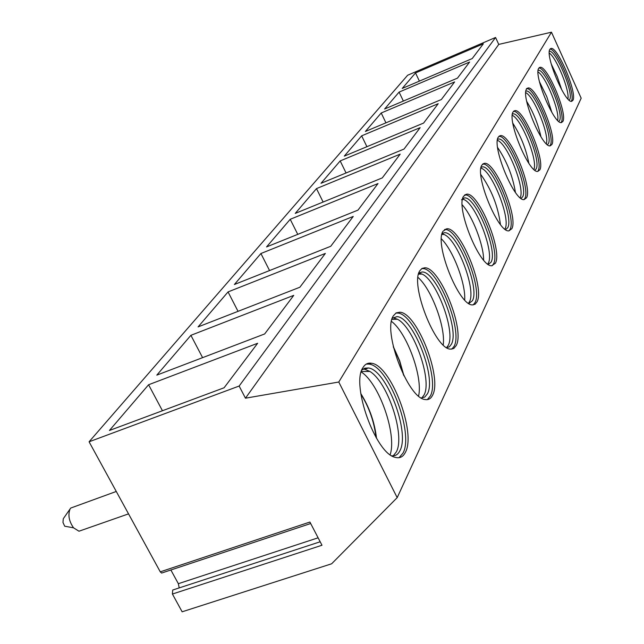<?xml version="1.0" encoding="UTF-8"?>
<svg xmlns="http://www.w3.org/2000/svg" width="644" height="644" viewBox="0 0 644 644"><rect width="100%" height="100%" fill="white"/><g stroke="black" fill="none" stroke-linecap="round" stroke-linejoin="round"><path stroke-width="0.97" d="M160.267 571.84L309.909 522.043L321.984 545.243L172.415 594.042L182.139 611.8L331.636 563.79L397.187 497.643L581.17 98.202L551.473 32.2L498.746 44.412L495.566 37.473L407.66 75.227L89.081 441.792L160.267 571.84L161.588 573.071L162.304 572.838M172.415 594.042L172.721 590.025L320.181 541.773M170.869 569.988L178.348 583.697L179.209 587.9M397.187 497.643L338.776 382.021L245.461 398.193L239.141 386.046L89.081 441.792M495.566 37.473L239.141 386.046M483.346 43.808L415.517 72.925L402.226 88.453L472.221 58.564L483.346 43.808M469.605 62.033L399.095 92.1L384.621 109.013L457.481 78.125L469.605 62.033M454.624 81.925L381.216 112.99L365.389 131.473L441.341 99.538L454.624 81.925M438.202 103.7L361.654 135.836L344.29 156.13L423.607 123.068L438.202 103.7M420.146 127.657L340.177 160.928L321.026 183.298L404.021 149.062L420.146 127.657M400.19 154.141L316.486 188.603L295.258 213.397L382.278 177.905L400.19 154.141M378.012 183.564L290.211 219.298L266.56 246.926L358.008 210.105L378.012 183.564M353.234 216.44L260.917 253.519L234.392 284.503L330.734 246.29L353.234 216.44M325.349 253.438L228.048 291.917L198.086 326.911L299.879 287.232L325.349 253.438M293.753 295.363L190.898 335.315L156.806 375.138L264.66 333.954L293.753 295.363M257.632 343.284L148.579 384.75L109.432 430.482L224.104 387.769L257.632 343.284M498.746 44.412L245.461 398.193M551.473 32.2L338.776 382.021M549.92 49.266L550.958 48.477C557.495 46.038 577.451 93.179 572.935 100.279L571.711 101.301C565.174 103.748 544.856 55.32 549.92 49.266M538.754 68.272L539.97 67.362C547.126 64.899 567.75 113.658 562.88 121.41L561.447 122.577C554.283 125.025 533.296 74.881 538.754 68.272M526.551 89.065L527.975 88.011C535.832 85.547 557.157 136.013 551.892 144.498L550.201 145.842C542.32 148.249 520.642 96.286 526.551 89.065M513.147 111.895L514.838 110.671C523.5 108.232 545.54 160.525 539.833 169.839L537.821 171.401C529.118 173.719 506.731 119.824 513.147 111.895M498.351 137.083L500.388 135.651C509.976 133.3 532.749 187.517 526.534 197.78L524.119 199.6C514.459 201.757 491.372 145.826 498.351 137.083M481.945 165.017L484.417 163.335C495.075 161.137 518.581 217.39 511.803 228.741L508.865 230.866C498.102 232.782 474.322 174.677 481.945 165.017M463.648 196.179L466.699 194.174C478.597 192.242 502.819 250.637 495.389 263.235L491.758 265.747C479.716 267.26 455.292 206.885 463.648 196.179M443.112 231.148L446.928 228.757C460.275 227.235 485.149 287.868 476.987 301.899L475.071 304.266L472.438 304.894C458.89 305.803 433.927 243.054 443.112 231.148M419.896 270.681L422.021 268.435L424.758 267.791C439.788 266.93 465.218 329.857 456.21 345.554L453.779 348.493L450.414 349.129C435.119 349.137 409.777 283.964 419.896 270.681M393.452 315.721L396.197 312.879L399.763 312.219C416.757 312.356 442.541 377.593 432.575 395.223C430.876 398.717 428.365 400.149 425.024 399.513C407.7 398.177 382.27 330.589 393.452 315.721M363.039 367.507C365.108 364.069 367.909 362.653 371.435 363.248C390.675 364.898 416.491 432.382 405.438 452.241C403.192 456.846 399.844 458.56 395.376 457.377C375.742 454.052 350.682 384.186 363.039 367.507M550.048 49.073C557.229 48.984 575.881 94.064 571.502 100.867L571.252 101.293M569.199 100.182L569.707 99.514C573.933 92.986 555.603 49.508 549.356 51.319M549.3 53.066C556.545 57.912 569.747 90.45 567.944 98.983M551.208 63.917L557.253 76.62L561.777 89.935M538.964 67.974C546.684 67.604 566.132 114.535 561.383 122.014M558.815 121.45L559.507 120.605C564.096 113.408 544.896 68.031 538.199 70.341L538.151 70.365M538.054 71.959C545.846 76.459 560.087 111.702 557.632 120.38M539.447 81.691L546.756 96.632L551.892 112.45M526.422 88.655C534.303 86.183 555.627 136.633 550.33 145.125L549.863 145.842M547.44 144.707L548.366 143.652C553.325 135.779 533.482 88.8 526.124 91.11L525.882 91.215M525.762 92.623C534.182 96.713 549.565 134.958 546.337 143.757M526.712 101.398C533.401 112.418 538.151 124.22 540.96 136.794M513.566 111.323C522.59 110.285 543.826 161.37 538.199 170.491M534.906 170.241L536.138 168.945C541.524 160.3 521.004 111.629 512.898 113.916L512.415 114.109M512.431 114.028L512.898 113.916M512.27 115.324C521.415 118.907 538.046 160.509 533.9 169.412M512.833 123.237C520.714 135.586 526.059 148.941 528.853 163.318M498.931 136.335C508.76 134.902 530.994 188.322 524.828 198.449L524.023 199.6M521.044 198.4L522.654 196.823C528.515 187.307 507.319 136.842 498.343 139.048L497.562 139.362M497.41 140.376C507.4 143.33 525.391 188.708 520.151 197.708M497.611 147.508C506.812 161.177 512.745 176.134 515.417 192.387M482.718 164.051C493.489 162.175 516.794 218.123 510.008 229.433L508.961 230.866M505.612 229.626L507.722 227.718C514.113 217.197 492.241 164.832 482.267 166.893L481.084 167.368M481.116 167.239L482.267 166.893M480.931 168.237L481.149 168.229C492.056 170.95 511.006 219 505.033 228.757M480.827 174.548C491.485 189.569 498.021 206.209 500.428 224.474M464.686 194.931L464.807 194.923C476.745 192.975 500.968 251.345 493.497 263.943L492.137 265.747M488.337 264.442L491.082 262.14C498.086 250.468 475.546 196.106 464.413 197.917L462.722 198.594M461.539 199.809L464.413 197.917M462.593 199.133L463.511 199.423C475.562 202.989 494.745 252.448 488.249 263.211L487.758 264.04M462.199 204.808C472.519 216.094 483.652 244.809 483.636 260.104M444.481 229.554L444.94 229.53C458.327 227.992 483.193 288.601 474.99 302.64L473.227 304.902M468.856 303.509L472.422 300.724C480.126 287.723 456.982 231.285 444.489 232.701L442.106 233.627M442.146 233.482L444.489 232.701M442.034 233.893L443.901 234.44C457.24 239.093 476.512 289.929 469.428 301.835L468.494 303.276M441.406 238.868C453.167 250.371 465.821 283.529 464.702 299.967M421.715 268.629L422.649 268.596C437.727 267.711 463.149 330.613 454.092 346.319L451.798 349.169M446.703 347.655L449.383 346.81L451.364 344.282C459.856 329.736 436.213 271.156 422.142 271.969L418.994 273.177L422.013 274.054C436.761 280.132 455.912 332.224 448.192 345.434L446.63 347.607M418.858 273.088L422.142 271.969M418.012 277.427C431.464 289.011 445.769 327.273 443.209 344.91M395.867 313.081L397.525 313.056C414.567 313.169 440.343 378.382 430.329 396.012L427.318 399.626M421.281 397.944L424.815 397.042L427.407 393.838C436.801 377.513 412.836 316.784 396.937 316.647L393.589 317.903L397.461 319.263C413.738 327.2 432.454 380.354 424.034 395.03L421.804 397.968M392.325 318.208L396.937 316.647M392.711 317.862L393.589 317.903M391.512 321.404C406.968 332.924 423.044 377.086 418.6 396.004M366.275 364.085L369.052 364.118C388.348 365.744 414.148 433.187 403.039 453.062L399.063 457.691M391.802 455.759C395.336 456.194 398.04 454.519 399.908 450.728C410.317 432.333 386.344 369.519 368.344 367.974L364.786 369.27L369.809 371.419C387.64 381.779 405.478 435.642 396.31 451.959L393.218 455.839M361.823 370.099L364.794 368.167L368.344 367.974M362.878 369.157L364.786 369.27M361.22 371.966C379.115 383.261 397.058 434.346 390.159 454.672M415.517 72.925L419.381 81.12M399.095 92.1L403.361 101.068M381.216 112.99L385.933 122.835M361.654 135.836L366.911 146.703M340.177 160.928L346.061 172.97M316.486 188.603L323.119 202.039M290.211 219.298L297.753 234.368M260.917 253.519L269.554 270.561M228.048 291.917L238.038 311.342M190.898 335.315L202.594 357.653M148.579 384.75L162.449 410.735M63.571 518.323L70.719 508.06L116.274 491.461M69.995 509.154C67.837 515.128 69.029 521.35 73.569 527.83L78.971 531.22L82.126 530.117M63.281 518.766L62.967 522.413L64.69 526.196L73.569 527.83M178.348 583.697L318.112 537.804M403.474 374.864L399.425 360.688L393.444 347.229M376.007 437.445C374.204 421.828 369.165 407.402 360.882 394.152M310.682 523.524L161.588 573.071M550.958 48.477L550.419 48.703M539.97 67.362L539.31 67.636M527.975 88.011L527.17 88.349M514.838 110.671L513.832 111.082M500.388 135.651L499.116 136.174M484.417 163.335L482.791 163.987M466.699 194.174L464.807 194.923M463.511 199.423L462.537 199.463M446.928 228.757L444.94 229.53M443.901 234.44L441.897 234.505M424.758 267.791L422.649 268.596M422.013 274.054L418.568 274.143M399.763 312.219L397.525 313.056M397.461 319.263L391.971 319.376M403.957 375.822L399.674 360.761L393.275 346.472M371.435 363.248L369.052 364.118M369.809 371.419L361.348 371.532M376.539 438.339C374.639 422.214 369.398 407.29 360.801 393.573M128.542 513.872L78.971 531.22"/></g></svg>
